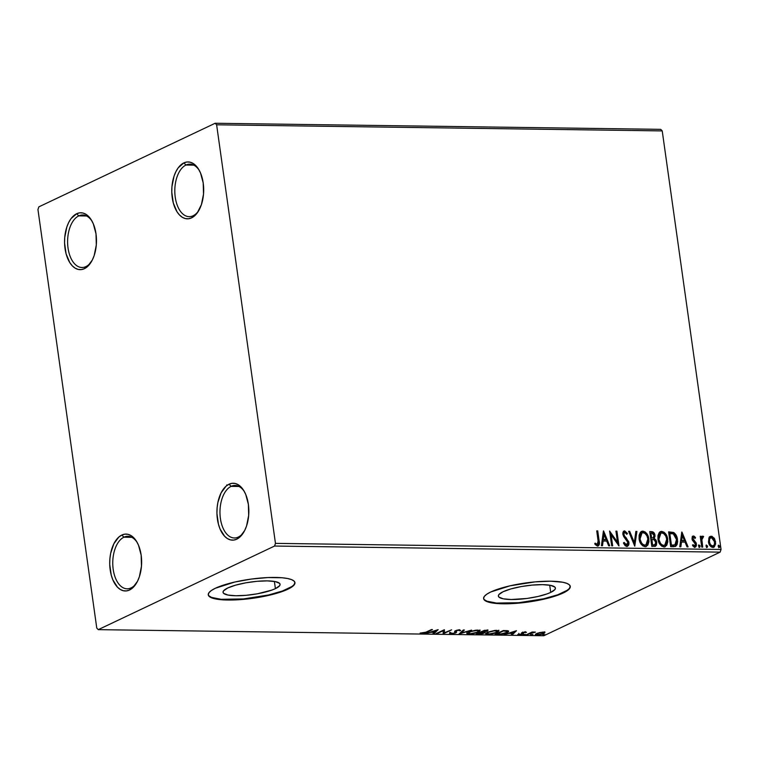 <?xml version="1.0" encoding="UTF-8"?>
<svg xmlns="http://www.w3.org/2000/svg" width="759" height="759" viewBox="0 0 759 759"><rect width="100%" height="100%" fill="white"/><g stroke="black" fill="none" stroke-linecap="round" stroke-linejoin="round"><path stroke-width="1.14" d="M123.926 537.192A26.261 14.734 -89.2 0 0 113.195 569.335A26.261 14.734 -89.2 0 0 131.051 587.921L129.542 590.009A28.444 15.958 90.8 0 1 110.188 569.876A28.444 15.958 90.8 0 1 121.82 535.048L123.926 537.192L131.743 537.296L123.926 537.192A26.261 14.734 90.8 0 1 127.844 536.3A26.261 14.734 90.8 0 1 137.256 542.609A26.261 14.734 -89.2 0 0 123.926 537.192L121.82 535.048L124.912 534.146L128.034 534.327L131.07 535.598L136.411 541.158L138.508 545.228L141.165 555.19L141.459 566.261L139.362 576.764L137.493 581.299L132.483 588.054L129.542 590.009L126.44 590.91L123.319 590.73L120.283 589.458L117.455 587.153L112.844 579.829L111.241 575.094L109.732 564.373L109.894 558.795L110.653 553.368L113.859 543.757L118.869 537.011L121.82 535.048A28.444 15.958 90.8 0 1 136.772 541.755A28.444 15.958 90.8 0 1 136.203 583.595A28.444 15.958 90.8 0 1 129.542 590.009L131.051 587.921A26.261 14.734 90.8 0 1 127.132 588.813A26.261 14.734 90.8 0 1 112.844 565.872A26.261 14.734 90.8 0 1 123.926 537.192M231.134 486.348A26.261 14.734 -89.2 0 0 220.404 518.492A26.261 14.734 -89.2 0 0 238.26 537.087L236.751 539.175A28.444 15.958 90.8 0 1 217.397 519.033A28.444 15.958 90.8 0 1 229.028 484.214L231.134 486.348L238.952 486.453L231.134 486.348A26.261 14.734 90.8 0 1 235.053 485.456A26.261 14.734 90.8 0 1 244.464 491.766A26.261 14.734 -89.2 0 0 231.134 486.348L229.028 484.214L232.121 483.303L235.243 483.492L238.279 484.764L243.62 490.314L245.717 494.394L248.373 504.346L248.667 515.427L246.571 525.93L244.702 530.465L239.692 537.211L236.751 539.175L233.649 540.076L230.527 539.886L227.491 538.624L224.664 536.319L220.053 528.995L218.45 524.251L216.941 513.53L217.102 507.961L217.861 502.534L221.068 492.923L226.078 486.168L229.028 484.214A28.444 15.958 90.8 0 1 243.981 490.921A28.444 15.958 90.8 0 1 243.411 532.761A28.444 15.958 90.8 0 1 236.751 539.175L238.26 537.087A26.261 14.734 90.8 0 1 234.341 537.97A26.261 14.734 90.8 0 1 220.053 515.038A26.261 14.734 90.8 0 1 231.134 486.348M185.974 165.035A26.261 14.734 -89.2 0 0 175.244 197.179A26.261 14.734 -89.2 0 0 193.109 215.774L191.591 217.861A28.444 15.958 90.8 0 1 172.246 197.72A28.444 15.958 90.8 0 1 183.868 162.9L185.974 165.035L193.801 165.139L185.974 165.035A26.261 14.734 90.8 0 1 189.902 164.143A26.261 14.734 90.8 0 1 199.304 170.452A26.261 14.734 -89.2 0 0 185.974 165.035L183.868 162.9L186.961 161.99L190.082 162.179L193.118 163.451L198.46 169.001L200.556 173.08L203.213 183.033L203.516 194.114L201.41 204.617L197.226 212.956L194.541 215.898L191.591 217.861L188.498 218.763L185.367 218.573L182.34 217.311L179.513 215.006L176.999 211.752L173.289 202.938L171.79 192.217L171.942 186.648L174.048 176.135L175.917 171.61L178.232 167.796L183.868 162.9A28.444 15.958 90.8 0 1 198.83 169.608A28.444 15.958 90.8 0 1 198.251 211.448A28.444 15.958 90.8 0 1 191.591 217.861L193.109 215.774A26.261 14.734 90.8 0 1 189.181 216.657A26.261 14.734 90.8 0 1 174.893 193.725A26.261 14.734 90.8 0 1 185.974 165.035M78.765 215.879A26.261 14.734 -89.2 0 0 68.035 248.022A26.261 14.734 -89.2 0 0 85.9 266.608L84.382 268.695A28.444 15.958 90.8 0 1 65.037 248.563A28.444 15.958 90.8 0 1 76.659 213.734L78.765 215.879L86.592 215.983L78.765 215.879A26.261 14.734 90.8 0 1 82.693 214.987A26.261 14.734 90.8 0 1 92.095 221.296A26.261 14.734 -89.2 0 0 78.765 215.879L76.659 213.734L79.752 212.833L82.873 213.013L85.909 214.285L91.251 219.844L93.348 223.914L96.004 233.876L96.308 244.948L94.201 255.451L92.332 259.986L87.332 266.741L84.382 268.695L81.289 269.606L78.158 269.417L75.132 268.145L72.304 265.84L69.79 262.586L66.08 253.781L64.581 243.06L64.733 237.482L66.839 226.979L68.708 222.444L71.023 218.639L76.659 213.734A28.444 15.958 90.8 0 1 91.621 220.442A28.444 15.958 90.8 0 1 91.042 262.282A28.444 15.958 90.8 0 1 84.382 268.695L85.9 266.608A26.261 14.734 90.8 0 1 81.972 267.5A26.261 14.734 90.8 0 1 67.684 244.559A26.261 14.734 90.8 0 1 78.765 215.879M550.721 592.399L549.715 585.189L550.721 592.399L547.211 593.851L537.998 596.479L527.097 598.443L511.215 599.515L503.283 598.823L498.948 597.105L498.359 595.938L498.862 594.62L503.046 591.754A28.795 6.328 -8 0 1 534.649 584.895A28.795 6.328 -8 0 1 555.408 588.073A28.795 6.328 -8 0 1 550.721 592.399A28.795 6.328 -8 0 1 519.128 599.259A28.795 6.328 -8 0 1 498.369 596.081A28.795 6.328 -8 0 1 503.046 591.754L510.864 588.927L521.12 586.593L532.249 585.085L542.562 584.648L550.493 585.331L554.829 587.049L555.417 588.216L554.914 589.534L550.721 592.399M275.403 588.642L274.388 581.432L275.403 588.642L271.883 590.085L257.329 593.804L246.201 595.303L235.888 595.749L227.956 595.056L223.62 593.339L223.032 592.172L223.535 590.853L227.728 587.988A28.795 6.328 -8 0 1 259.322 581.128A28.795 6.328 -8 0 1 280.08 584.307A28.795 6.328 -8 0 1 275.403 588.642A28.795 6.328 -8 0 1 243.8 595.502A28.795 6.328 -8 0 1 223.042 592.324A28.795 6.328 -8 0 1 227.728 587.988L235.537 585.17L245.793 582.827L256.921 581.318L267.234 580.882L275.166 581.574L279.502 583.291L280.09 584.458L279.587 585.768L275.403 588.642M208.26 594.61A43.766 9.62 172 0 0 240.233 599.202A43.766 9.62 172 0 0 287.784 588.804L287.851 589.231A43.766 9.62 -8 0 1 239.825 599.657A43.766 9.62 -8 0 1 208.279 594.828A43.766 9.62 -8 0 1 215.395 588.244L211.438 590.455L209.038 592.599L208.26 594.601L209.161 596.375L211.685 597.855L221.182 599.724L243.478 599.363L260.394 597.077L275.972 593.519L287.851 589.231L291.798 587.02L294.207 584.866L294.976 582.874L294.084 581.1L291.56 579.62L287.49 578.491L282.054 577.751L267.918 577.561L251.305 579.07L234.73 582.049L215.395 588.244A43.766 9.62 -8 0 1 263.411 577.817A43.766 9.62 -8 0 1 294.957 582.646A43.766 9.62 -8 0 1 287.851 589.231L287.784 588.804A43.766 9.62 172 0 0 294.919 582.438L294.15 584.449M483.587 598.377A43.766 9.62 172 0 0 515.56 602.969A43.766 9.62 172 0 0 563.112 592.57L563.178 592.997A43.766 9.62 -8 0 1 515.152 603.424A43.766 9.62 -8 0 1 483.606 598.595A43.766 9.62 -8 0 1 490.722 592.001L486.766 594.221L484.365 596.365L483.587 598.367L484.489 600.141L487.012 601.621L496.509 603.481L510.646 603.68L535.721 600.843L551.3 597.286L563.178 592.997L569.535 588.633L570.303 586.631L569.411 584.866L566.888 583.386L562.817 582.248L550.768 581.204L535.095 581.868L510.057 585.815L490.722 592.001A43.766 9.62 -8 0 1 538.738 581.584A43.766 9.62 -8 0 1 570.284 586.413A43.766 9.62 -8 0 1 563.178 592.997L563.112 592.57A43.766 9.62 172 0 0 570.246 586.195M216.628 124.808L662.227 130.909L721.05 549.459L275.46 543.368L216.628 124.808L215.148 123.262L38.842 206.865L37.95 209.541L96.772 628.091L98.262 629.647L274.559 546.044L720.158 552.135L543.852 635.738L98.262 629.647L274.559 546.044L275.46 543.368L216.628 124.808L215.148 123.262L38.842 206.865L37.95 209.541L96.772 628.091L98.262 629.647L543.852 635.738L720.158 552.135L721.05 549.459L662.227 130.909L660.738 129.353L215.148 123.262L660.738 129.353L662.227 130.909L216.628 124.808M708.868 537.989L708.64 542.77L711.174 546.888L712.815 547.429L714.314 546.926L715.671 543.814L714.674 538.937L712.046 536.366L710.471 536.338L709.267 537.277L708.46 541.812C708.859 544.877 710.32 546.746 712.815 547.429L713.877 547.211L715.604 541.907L714.124 538.046L711.24 536.234L708.868 537.989M702.862 536.12L700.936 538.103L701.193 536.281L700.215 536.271L701.733 547.087L702.711 547.097L701.847 539.383L703.65 536.499L702.303 536.281L701.411 537.875L701.193 536.281L700.215 536.271L701.733 547.087L702.711 547.097L701.828 539.753L703.65 536.499L701.952 536.433M692.635 536.243L693.432 535.987L692.151 536.917L692.161 539.658L695.5 544.431L694.789 545.816L693.033 544.696L692.616 545.683L694.2 547.059L695.68 546.907L696.401 545.674L696.25 543.226L692.92 538.51L693.47 537.353L695.083 538.473L695.529 537.552L694.03 536.139L692.948 536.215L695.054 537.78L692.853 536.101M673.631 546.698L675.747 546.262L677.104 544.535L677.616 541.499L677.047 537.505L675.795 534.592L674.039 532.714L668.603 531.86L670.681 546.66L675.576 546.357L677.474 539.554C677.199 536.518 675.908 534.156 673.622 532.467L668.603 531.86L670.681 546.66L673.631 546.698M651.829 546.404L655.586 546.129L656.421 545.142L656.763 542.277L655.966 539.991L654.23 538.463L655.036 536.224L654.296 533.254L652.778 531.831L649.751 531.604L651.829 546.404L655.387 546.233L656.763 542.277L654.23 538.463L654.979 535.332C654.637 532.998 653.49 531.765 651.545 531.632L649.751 531.604L651.829 546.404M634.761 546.167L636.905 531.433L635.843 531.414L634.344 542.6L629.676 531.328L628.613 531.319L634.761 546.167L636.905 531.433L635.843 531.414L634.344 542.6L629.676 531.328L628.613 531.319L634.761 546.167M612.655 545.863L611.109 534.858L618.993 545.949L616.915 531.158L615.938 531.139L617.484 542.173L609.6 531.053L611.678 545.854L612.655 545.863L611.109 534.858L618.993 545.949L616.915 531.158L615.938 531.139L617.484 542.173L609.6 531.053L611.678 545.854L612.655 545.863M597.542 546.034C599.373 545.294 599.904 543.577 599.136 540.882L598.661 541.11L597.257 531.12L598.661 541.11L599.136 540.882L597.731 530.892L596.754 530.883L598.348 543.008L597.561 544.488L595.246 543.169L594.914 544.298L597.361 546.025L598.519 545.759L599.249 544.62L597.731 530.892L596.754 530.883L598.139 540.721L597.324 544.516L595.246 543.169L594.914 544.298L597.817 546.11M603.424 530.968L601.432 545.712L602.494 545.73L603.13 541.006L606.697 541.053L608.661 545.806L609.724 545.825L603.585 530.968L601.432 545.712L602.494 545.73L603.13 541.006L606.697 541.053L608.661 545.806L609.724 545.825L603.424 530.968M623.756 531.158L624.648 530.883L622.873 534.308L623.689 536.566L627.911 542.438L626.014 545.142L624.619 544.231L623.68 542.647L626.014 545.142L626.488 544.915L624.154 542.429L623.471 543.169L626.773 546.433L628.575 545.114L628.746 541.784L624.391 535.74L623.813 533.596L624.856 532.401L626.82 534.317L627.456 533.416L624.648 530.883L623.092 532.012L622.816 533.7L623.689 536.566L627.171 540.645L627.94 542.694L627.693 544.127L626.678 544.905L625.729 544.639L624.154 542.429L623.471 543.169L625.226 545.778L627.067 546.499M639.097 538.909L640.283 542.799L642.816 545.911L645.634 546.651L647.854 545.085L648.945 541.603L648.727 538.302L646.943 533.833L645.093 531.898L642.522 531.139L640.33 532.363L639.135 535.19L639.097 538.909C639.638 543.121 641.63 545.712 645.074 546.689L646.431 546.404L648.841 538.966C648.3 534.697 646.288 532.087 642.807 531.129L641.516 531.404L639.097 538.909M657.949 539.165L659.144 543.064L661.668 546.176L664.486 546.907L666.706 545.341L667.797 541.869L667.446 537.884L665.804 534.099L663.945 532.154L661.383 531.395L659.191 532.628L657.996 535.446L657.949 539.165C658.499 543.378 660.491 545.968 663.926 546.945L665.292 546.66L667.692 539.232C667.161 534.962 665.15 532.344 661.668 531.385L660.377 531.661L657.949 539.165M681.772 532.04L679.789 546.784L680.851 546.803L681.487 542.068L685.045 542.125L687.018 546.878L688.081 546.897L681.933 532.04L679.789 546.784L680.851 546.803L681.487 542.068L685.045 542.125L687.018 546.878L688.081 546.897L681.772 532.04M699.343 547.353L700.121 546.025L698.659 545L700.121 546.025L698.707 544.981L699.115 547.116L699.902 547.049L700.083 545.806L698.802 544.886L698.498 545.996L699.713 547.192L699.238 547.419M706.819 547.457L707.606 546.119L706.136 545.104L707.606 546.119L706.193 545.076L706.591 547.22L707.388 547.144L707.606 546.119L706.278 544.99L705.974 546.101L707.189 547.296L706.714 547.524M719.153 547.514L719.798 546.29L718.327 545.275L719.798 546.29L718.384 545.247L718.782 547.391L719.579 547.315L719.75 546.072L718.469 545.152L718.166 546.271L719.38 547.467L718.906 547.685M539.649 632.57L535.664 634.088L535.38 634.742L536.974 635.112L542.41 634.182L544.905 632.636L543.283 632.124L539.649 632.57L535.342 634.638L536.974 635.112L543.691 633.68L544.905 632.636L543.283 632.124L539.649 632.57M526.025 634.913L535.437 632.114L532.125 632.019L526.025 634.913L535.437 632.114L532.125 632.019L526.025 634.913M522.932 632.342L522.809 634.059L523.406 633.433L522.628 632.361L522.704 632.873L524.735 631.915L525.389 632.56L526.49 632.313L525.01 631.886L521.604 632.845L522.145 633.784L521.604 634.144L517.809 634.448L519.488 634.856L522.647 634.135L523.435 633.547L522.79 632.75L526.49 632.313L525.475 631.877L522.012 632.608L521.386 633.063L521.803 634.059L517.809 634.515M497.923 634.524L503.559 633.841L508.179 631.905L508.644 631.327L508.122 630.786L503.321 630.53L494.982 634.486L497.923 634.524L506.851 632.664C508.701 631.858 509.071 631.213 507.951 630.748L503.321 630.53L494.982 634.486L497.923 634.524M476.121 634.23L482.99 633.585L484.678 632.769L484.147 632.143L487.904 630.596L484.46 630.274L476.121 634.23L484.014 633.186L484.147 632.143L487.914 630.634L484.46 630.274L476.121 634.23M459.053 633.993L471.624 630.103L461.149 633.044L464.394 629.998L463.332 629.989L459.214 634.002L471.624 630.103L461.149 633.044L464.394 629.998L463.332 629.989L459.053 633.993M436.947 633.699L443.152 630.748L443.284 633.784L451.624 629.828L444.432 632.759L444.309 629.723L435.97 633.68L436.947 633.699L443.152 630.748L443.284 633.784L451.624 629.828L444.432 632.759L444.309 629.723L435.97 633.68L436.947 633.699M425.922 632.181L423.218 633.12L420.135 633.101L421.397 633.585L424.708 633.11L432.44 629.562L425.922 632.181L420.135 633.101L421.568 633.585L426.814 632.238L432.44 629.562L431.473 629.553L425.922 632.181M438.133 629.638L425.733 633.537L430.77 632.304L434.328 632.351L432.962 633.642L434.025 633.651L438.133 629.638L425.733 633.537L430.77 632.304L434.328 632.351L432.962 633.642L434.025 633.651L438.133 629.638M454.65 632.086L454.859 631.042L455.267 632.541L454.774 632.94L451.586 633.585L450.988 632.892L449.774 633.082L450.799 633.983L455.732 632.959L456.586 632.247L456.007 630.995L458.123 630.274L460.666 630.53L459.631 629.828L455.115 630.881L454.641 631.384L455.267 632.541L453.721 633.3L449.774 633.082L449.945 633.898L450.799 633.983L450.685 633.139L449.651 632.238M468.55 632.114L467.003 633.158L467.364 634.012L471.681 634.059L477.534 632.579L479.574 631.507L479.944 630.549L475.599 630.207L469.366 631.754L466.889 633.547L469.1 634.239L478.341 632.228L480.049 630.767L477.791 630.084L468.55 632.114M487.411 632.37L485.864 633.414L486.225 634.268L490.542 634.325L496.813 632.664L498.805 630.805L494.868 630.425L488.227 632.01L485.741 633.803L487.952 634.496L497.202 632.484L498.91 631.023L496.642 630.34L487.411 632.37M516.49 630.71L504.08 634.609L509.118 633.376L512.686 633.423L511.31 634.714L512.372 634.723L516.49 630.71L504.08 634.609L509.118 633.376L512.686 633.423L511.31 634.714L512.372 634.723L516.49 630.71M523.53 634.59L525.408 634.391L523.644 634.932M531.006 634.695L532.884 634.496L531.12 635.036M543.197 634.856L545.076 634.657L543.311 635.198M227.728 485.153L226.732 484.954M484.422 599.714L486.955 601.194L496.452 603.063L518.739 602.703L543.776 598.766L557.77 594.771L567.068 590.36M569.478 588.216L570.246 586.214M209.095 595.948L211.628 597.428L221.125 599.297L243.411 598.936L268.449 594.999L282.443 591.005L291.741 586.593M675.055 544.829L671.449 545.152L669.799 533.397L673.299 533.852L675.538 536.262L676.582 540.313L676.146 543.605L674.76 544.953L670.975 545.379L669.315 533.615L670.975 545.379L671.449 545.152L669.799 533.397L669.315 533.615L673.299 533.852L676.497 539.535L674.931 544.886M91.545 261.447A26.261 14.734 90.8 0 1 85.9 266.608A26.261 14.734 -89.2 0 0 91.545 261.447M198.754 210.613A26.261 14.734 90.8 0 1 193.109 215.774A26.261 14.734 -89.2 0 0 198.754 210.613M243.914 531.926A26.261 14.734 90.8 0 1 238.26 537.087A26.261 14.734 -89.2 0 0 243.914 531.926M136.705 582.76A26.261 14.734 90.8 0 1 131.051 587.921A26.261 14.734 -89.2 0 0 136.705 582.76M275.46 543.368L721.05 549.459L720.158 552.135L274.559 546.044L275.46 543.368M421.482 632.93L421.568 633.585L421.482 632.93M436.842 630.046L433.901 632.807L434.025 633.651L433.844 632.807L436.842 630.046M436.197 630.596L434.765 631.943L432.042 631.905L436.15 630.264L434.765 631.943L432.042 631.905L436.197 630.596M444.376 629.723L444.432 632.759L444.376 629.723M444.376 632.361L443.171 632.94L443.284 633.784L443.085 632.93L444.376 632.361M449.774 633.082L449.546 633.594M451.586 633.585L450.988 632.892M456.225 630.833L455.732 632.959L456.377 630.359L458.711 629.875L459.394 630.767L460.666 630.53L459.631 629.828L455.419 630.72L454.65 631.336L455.267 632.541M455.153 631.697L454.859 631.042L455.153 631.697M454.65 631.336L454.983 631.886L454.869 631.052M458.768 630.236L459.394 630.767M455.941 631.241L456.434 630.72M450.799 633.139L450.799 633.983L455.732 632.959L455.277 632.256M449.831 633.053L450.988 633.139M455.182 632.294L456.472 631.393M463.388 629.989L461.026 632.2L461.149 633.044L461.026 632.2L463.388 629.989M461.074 632.532L460.381 632.75L461.074 632.532M479.745 630.397L477.373 632.209L469.916 633.831L468.18 633.281L469.47 631.716L476.975 630.482L478.739 631.042L475.959 632.778L470.912 633.803L468.18 633.215L470.941 631.554L476.918 630.093L478.739 631.109M478.274 631.697L478.341 632.228L478.274 631.697M469.034 633.765L469.1 634.239L469.034 633.765M468.199 633.357L467.07 633.082M466.87 632.921L468.436 633.376M478.587 631.203L479.802 630.321M468.132 632.608L468.161 632.114M478.739 631.042L478.625 630.264M468.056 632.361L468.18 633.281M487.24 630.349L487.107 631.317L486.576 630.653M484.821 632.494L484.697 631.649L484.821 632.494L484.147 632.143M484.024 631.298L484.014 633.186L483.54 632.494M482.999 632.446L482.259 633.461L477.952 633.841L481.548 632.37L481.453 631.706L481.548 632.37L482.933 631.972L483.037 633.167L477.952 633.841L480.988 631.924L483.436 632.551L484.441 632.019M486.424 630.71L487.354 630.283M481.424 631.526L482.193 631.545M484.584 630.691L485.532 630.293L486.121 631.317L481.908 631.962L484.527 630.274L486.121 631.317L481.908 631.962L484.584 630.691M485.589 630.71L486.595 630.881L486.121 631.317M498.606 630.653L497.6 631.374M497.126 631.962L497.202 632.484L497.126 631.962M487.885 634.021L487.952 634.496L487.885 634.021M487.06 633.613L485.921 633.338M485.722 633.177L487.297 633.632M497.449 631.46L498.663 630.577M486.993 632.864L487.022 632.37M497.6 631.308L496.225 632.465L488.777 634.088L487.041 633.537L488.388 632.38L495.779 630.359L497.6 631.308L497.477 630.52M488.388 632.38L494.289 630.824L497.6 631.365L494.811 633.034L490.589 633.983L487.107 633.708L488.388 632.38M486.917 632.617L487.041 633.537M496.747 633.67L503.378 630.53L506.651 631.109L506.576 630.596L507.306 631.497L505.874 632.655L500.684 634.04L496.747 633.651M508.653 631.213L507.951 630.748M506.775 632.162L506.851 632.664L506.775 632.162M506.651 631.109C507.667 631.479 507.401 631.991 505.874 632.655L501.367 633.964L496.813 634.097L503.435 630.957L507.306 631.479L507.183 630.72M515.2 631.118L512.259 633.879L512.372 634.723L512.202 633.879L515.2 631.118M514.555 631.668L513.122 633.015L510.39 632.978L514.507 631.336L513.122 633.015L510.39 632.978L514.555 631.668M525.38 632.475L525.294 631.877M524.782 632.238L525.389 632.56M523.425 633.613L522.704 632.873M517.809 634.448L518.985 634.866L518.89 634.201L518.985 634.866L522.809 634.059L522.685 633.215L522.107 633.452M519.63 634.515L518.928 634.192M521.974 632.835L522.145 633.746L521.898 632.769M521.386 633.063L522.145 633.784L522.031 632.911M521.955 633.499L522.913 633.101M531.224 632.446L531.3 632.968L531.224 632.446M544.791 631.792L543.567 632.826L544.715 632.029M543.605 633.053L543.691 633.68L543.605 633.053M536.537 634.258L535.626 634.126M535.579 634.107L536.66 634.258M542.533 632.475L543.653 632.845L542.704 633.661L537.723 634.761L536.556 634.41L537.448 633.196L542.486 632.143L543.653 632.911L541.755 634.04L538.397 634.742L536.556 634.334L538.918 633.063L542.533 632.475M483.436 632.551L483.037 633.167M598.661 541.11L598.045 545.977L598.87 544.383L598.661 541.11M597.295 544.611L594.771 543.397L596.176 544.526L597.418 544.516M603.32 531.717L609.154 545.816L603.32 531.717M602.655 541.224L602.048 545.721L602.655 541.224M603.519 534.763L602.864 539.715L605.587 539.753L602.864 539.715L604.003 534.545L606.061 539.526L603.339 539.488L604.003 534.545L603.519 534.763M609.705 531.831L617.01 542.4L617.484 542.173L617.01 542.4L609.705 531.831M615.966 531.376L616.915 531.158L616.431 531.385L618.414 545.427L615.966 531.376M610.625 535.086L611.109 534.858L610.625 535.086L612.143 545.854L610.625 535.086M627 544.677L626.488 544.915M624.648 530.883L624.173 531.11L626.972 533.643L627.456 533.416L624.648 530.883L623.509 531.243M624.372 532.628L623.357 534.478L624.856 532.401L626.82 534.317L627.456 533.416L626.668 534.08L625.805 531.964L623.604 531.205M626.773 546.433C628.471 546.015 629.183 544.687 628.888 542.467L628.414 542.694L625.634 537.894L628.414 542.694L628.888 542.467L626.109 537.666L625.634 537.894L624.221 536.404L626.109 537.666L623.661 535.503L623.357 534.478L624.221 536.404L624.695 536.177L623.338 533.824L624.856 532.401M626.877 546.575L628.101 545.332L628.414 542.694L627.295 546.376M628.708 531.547L629.676 531.328L629.202 531.556L633.86 542.827L634.344 542.6L633.86 542.827L628.708 531.547M635.814 531.642L636.905 531.433L634.543 545.655L636.431 531.651L635.814 531.642M641.289 531.528L642.332 531.357C645.814 532.315 647.825 534.924 648.357 539.194L646.194 546.499M645.691 546.736L647.37 545.313L648.357 542.676L647.721 536.528L644.619 532.116L641.232 531.547M645.994 544.801L644.571 545.389L642.977 545.028L640.103 541.252L639.647 535.996L641.706 533.036M641.82 532.998L639.59 539.137C640.017 542.505 641.602 544.592 644.344 545.398L644.827 545.171C642.076 544.364 640.492 542.277 640.065 538.918L642.048 532.865L643.063 532.647C645.833 533.463 647.436 535.569 647.863 538.956L645.918 544.934L644.344 545.398L645.672 545.038M655.112 546.347L656.193 544.715L656.336 542.884L655.482 540.218L653.755 538.691L654.467 537.296L654.362 534.848L653.167 532.6L651.061 531.85C653.015 531.993 654.154 533.226 654.505 535.56L653.755 538.691L654.23 538.463L653.755 538.691L656.288 542.505L656.763 542.277L655.14 546.328M653.822 533.473L653.414 532.865M652.892 532.372L652.304 532.05M654.6 544.867L652.114 545.123L651.345 539.621L653.888 539.602L655.785 542.268L654.922 544.734L653.233 545.142L654.675 544.81M652.911 537.846L651.127 538.103L650.463 533.359L651.953 533.15L654.011 535.351L653.243 537.704L651.127 538.103L652.104 537.884L651.601 537.875L650.937 533.131L650.463 533.359L651.127 538.103L651.601 537.875L650.937 533.131L652.892 533.368L653.803 534.497L653.992 536.528L652.987 537.799M653.708 544.915L652.114 545.123L653.708 544.915L652.588 544.896L651.82 539.393L651.345 539.621L652.114 545.123L652.588 544.896L651.82 539.393L654.249 539.763L655.577 541.414L655.415 544.307L653.708 544.915M660.14 531.784L661.184 531.613C664.675 532.571 666.677 535.18 667.218 539.45L665.045 546.765M664.552 546.992L667.038 543.748L666.962 538.112L664.467 533.254L662.351 531.812L660.093 531.803M664.856 545.057L663.432 545.645L661.829 545.294L658.954 541.509L658.508 536.262L660.567 533.292M660.672 533.254L658.451 539.402C658.878 542.761 660.463 544.848 663.205 545.655L663.679 545.427C660.937 544.62 659.353 542.543 658.926 539.175L660.909 533.122L661.924 532.903C664.694 533.719 666.288 535.826 666.715 539.213L664.77 545.19L663.205 545.655L664.523 545.294M675.273 546.489L676.63 544.753L677.123 542.362L675.833 535.75L673.138 532.685L668.641 532.097L673.138 532.685C675.434 534.383 676.715 536.746 677 539.782L675.339 546.452M674.428 545.123L672.019 545.398L674.571 545.057M673.973 545.256L673.328 545.351M671.449 545.152L672.493 545.171L671.449 545.152M681.677 532.79L687.502 546.888L681.677 532.79M681.013 542.296L680.406 546.793L681.013 542.296M681.876 535.835L681.212 540.788L683.944 540.825L681.212 540.788L682.35 535.607L684.419 540.598L681.686 540.56L681.876 535.835M693.09 537.552L692.464 538.985L693.679 537.315L695.083 538.473L695.529 537.552L694.865 538.169L694.106 536.746L692.54 536.271M693.309 539.744L692.939 538.757L692.834 539.972L694.438 540.873L693.309 539.744M695.889 542.41L693.963 541.101L695.889 542.41L695.415 542.628L695.965 544.307L696.449 544.08L695.889 542.41M692.559 544.915L694.532 545.844L693.033 544.696L692.616 545.683L695.434 547.059M694.827 547.182L696.449 544.08L694.352 547.4M693.432 535.987L691.971 538.795L692.521 540.465L695.102 543.093L695.481 544.127L694.627 545.844M694.314 546.044L692.701 545.133M694.808 547.343L695.918 545.901L695.889 543.88L692.701 539.734L692.995 537.571M699.466 547.22L699.646 546.243L699.011 547.467M702.379 536.347L703.65 536.499L702.986 537.457L703.176 536.727L702.379 536.347M702.274 537.685L701.373 539.611L701.724 543.691L701.354 539.981L702.151 537.723L702.881 537.438M701.724 543.691L702.198 543.463L702.198 547.087L701.724 543.691M706.942 547.324L707.122 546.347L706.487 547.571M713.137 547.533L715.044 544.943L714.94 541.12L713.043 537.552L709.997 536.566L711.24 536.234L714.124 538.046L713.64 538.273L715.13 542.135L715.604 541.907L713.631 547.305M709.997 536.566L709.323 536.926M712.454 546.3L713.251 545.92L711.838 546.29L710.396 545.408L709.096 542.78L709.181 539.288L710.642 537.808M712.872 546.167L712.625 546.101C710.775 545.541 709.712 544.118 709.428 541.831C709.067 539.535 709.731 538.112 711.43 537.562L714.636 541.898C714.997 544.194 714.333 545.588 712.625 546.101L713.099 546.034M710.955 537.789C709.257 538.34 708.593 539.763 708.953 542.059L709.428 541.831L708.953 542.059C709.238 544.345 710.301 545.768 712.151 546.319L712.625 546.101L710.424 544.601L709.428 541.831L709.656 539.061L710.832 537.666L713.175 538.52L714.494 541.176L714.418 544.649L712.625 546.101M710.509 537.837L711.43 537.562M719.01 547.628L719.314 546.518L718.678 547.732M606.061 539.526L603.339 539.488L604.003 534.545L606.061 539.526M647.863 538.956L647.949 541.082L646.753 544.307L645.055 545.161L643.025 544.535L641.564 542.979L640.16 539.45L639.979 536.793L640.909 533.862L642.607 532.685L644.875 533.311L646.915 535.807L647.863 538.956M666.715 539.213L666.8 541.338L665.605 544.564L663.907 545.417L661.876 544.791L660.425 543.235L659.011 539.706L658.84 537.049L659.77 534.127L661.469 532.941L663.736 533.568L665.776 536.063L666.715 539.213M684.419 540.598L681.686 540.56L682.35 535.607L684.419 540.598M450.818 633.291L450.704 632.446M455.286 632.37L455.172 631.526M459.442 630.492L459.328 629.647M480.049 630.767L479.935 629.923M466.889 633.547L466.766 632.702M487.914 630.634L487.8 629.78M486.614 630.919L486.491 630.065M483.568 632.702L483.455 631.858M498.91 631.023L498.786 630.179M485.741 633.803L485.627 632.959M525.389 632.513L525.266 631.668M522.704 632.921L522.581 632.076M518.928 634.239L518.814 633.395M523.274 634.818L523.15 633.974M530.75 634.922L530.626 634.069M543.653 632.845L543.539 632M536.556 634.41L536.433 633.566M542.941 635.084L542.818 634.239M641.516 531.404L641.042 531.632M646.431 546.404L645.956 546.622M645.918 544.934L645.444 545.161M642.048 532.865L641.573 533.093M655.387 546.233L654.913 546.461M653.243 537.704L652.768 537.932M654.922 544.734L654.438 544.962M660.377 531.661L659.894 531.888M665.292 546.66L664.818 546.888M664.77 545.19L664.296 545.417M660.909 533.122L660.425 533.349"/></g></svg>
